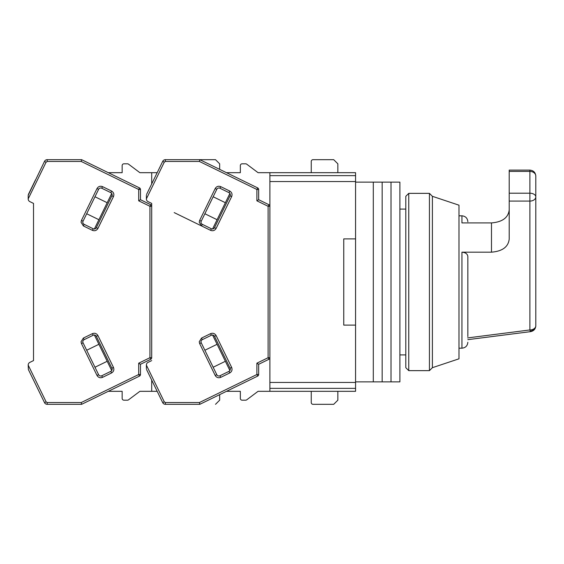 <?xml version="1.0" encoding="UTF-8"?>
<svg xmlns="http://www.w3.org/2000/svg" width="564" height="564" viewBox="0 0 564 564"><rect width="100%" height="100%" fill="white"/><g stroke="black" fill="none" stroke-linecap="round" stroke-linejoin="round"><path stroke-width="0.85" d="M355.567 382.455L269.888 382.455L269.888 388.363L355.567 388.363L355.567 325.104L343.751 325.104L343.751 238.896L355.567 238.896L355.567 175.637L269.888 175.637L269.888 172.683L355.567 172.683L355.567 175.637M355.567 388.363L355.567 391.317L269.888 391.317L269.888 388.363M269.888 382.455L269.888 175.637M399.89 209.089L405.798 209.089M405.798 354.911L399.89 354.911M458.983 215.815L461.937 215.815L461.937 222.921L491.484 222.921L491.484 252.171L461.937 252.171L461.937 348.185L458.983 348.185M467.845 256.592L467.845 336.659L467.845 256.592C467.577 253.962 465.603 252.489 461.937 252.171M491.484 252.171C502.376 251.276 508.284 246.926 509.207 239.122L509.207 170.109L529.892 170.109C533.474 170.469 535.44 172.436 535.8 176.017L535.8 325.773A5.908 5.238 0 0 1 530.9 330.934C530.724 332.097 530.393 331.766 529.892 329.954L467.605 337.914M491.484 222.921C502.376 222.026 508.284 217.676 509.207 209.871L509.207 239.122M373.297 182.137L373.297 381.863L355.567 381.863L355.567 182.137L373.297 182.137L373.297 381.863L382.159 381.863L382.159 282L382.159 381.863L391.021 381.863L391.021 282L391.021 381.863L399.89 381.863L399.89 182.137L391.021 182.137L391.021 282L391.021 182.137L382.159 182.137L382.159 282L382.159 182.137L373.297 182.137M405.798 367.686L405.798 196.314L408.752 193.36L408.752 370.64L405.798 367.686M432.391 196.314L432.391 367.686L458.983 358.817L458.983 205.183L432.391 196.314L429.437 193.36L429.437 370.64L408.752 370.64M201.242 342.813A2.362 2.362 0 0 1 202.328 339.655L211.359 335.249A2.362 2.362 0 0 1 214.517 336.334L230.063 368.2A2.362 2.362 0 0 1 228.977 371.366L219.946 375.765A2.362 2.362 0 0 1 216.787 374.679L201.242 342.813L199.649 343.589L199.233 341.777L201.552 338.062L210.583 333.655C212.938 332.795 214.785 333.43 216.111 335.559L231.656 367.425C232.516 369.787 231.882 371.627 229.752 372.959L220.721 377.358C218.367 378.225 216.52 377.591 215.194 375.455L199.649 343.589M202.328 224.345A2.362 2.362 0 0 1 201.242 221.187L216.787 189.321A2.362 2.362 0 0 1 219.946 188.235L228.977 192.634A2.362 2.362 0 0 1 230.063 195.8L214.517 227.666A2.362 2.362 0 0 1 211.359 228.751L202.328 224.345L201.552 225.938L199.233 222.223L199.649 220.411L215.194 188.545C216.52 186.409 218.36 185.775 220.721 186.642L229.752 191.041C231.882 192.373 232.516 194.213 231.656 196.575L216.111 228.441C214.785 230.57 212.945 231.205 210.583 230.345L174.198 212.6M47.186 402.548L47.186 404.317A2.954 2.954 0 0 1 44.528 402.661L28.376 369.547L28.2 365.134L46.121 401.885L47.186 402.548L81.23 402.548L81.639 404.317L139.477 376.11L138.702 374.517L138.702 363.188L140.471 364.295L150.708 359.303L149.932 357.71L149.932 206.29L150.708 204.697A1.77 1.77 0 0 1 151.702 206.29L151.702 203.407L151.702 206.29L151.702 203.407L148.043 201.623A2.954 2.954 0 0 1 146.386 198.965L146.386 195.264M151.702 203.407L151.702 357.71A1.77 1.77 0 0 1 150.708 359.303M146.386 368.736L146.386 365.035A2.954 2.954 0 0 1 148.043 362.377L151.702 360.593M146.386 365.134L164.307 401.885L165.372 402.548L199.409 402.548L199.818 404.317L257.663 376.11L256.888 374.517L256.888 363.188L258.657 364.295L268.887 359.303L268.111 357.71L268.111 206.29L256.888 200.812L256.888 189.483L199.409 161.452L165.372 161.452L164.307 162.115L162.714 161.339L146.562 194.453M162.714 161.339A2.954 2.954 0 0 1 165.372 159.683L215.518 159.683L219.657 163.814L219.657 169.355M199.409 161.452L199.818 159.683L257.663 187.89L256.888 189.483L258.657 189.483A1.77 1.77 0 0 0 257.663 187.89M256.888 200.812L258.657 199.705L258.657 189.483M268.887 204.697A1.77 1.77 0 0 1 269.888 206.29L268.111 206.29L268.887 204.697L258.657 199.705M257.663 376.11A1.77 1.77 0 0 0 258.657 374.517L258.657 364.295M165.372 402.548L165.372 404.317L199.818 404.317M165.372 404.317A2.954 2.954 0 0 1 162.714 402.661L146.562 369.547M268.887 359.303A1.77 1.77 0 0 0 269.888 357.71L268.111 357.71L256.888 363.188M212.557 335.016L229.9 370.562M217.084 344.294L204.866 350.251M213.157 367.242L225.374 361.284M204.866 213.749L217.084 219.706M225.374 202.716L213.157 196.758M229.9 193.438L212.557 228.984M269.888 172.683L258.065 172.683L246.722 164.173L258.065 172.683M240.342 165.59L240.342 172.683L240.342 165.59A1.77 1.77 0 0 1 242.111 163.814L245.657 163.814A1.77 1.77 0 0 1 246.722 164.173M240.342 172.683L226.474 172.683L240.342 172.683M240.342 398.41L240.342 391.317L226.474 391.317L240.342 391.317L240.342 398.41A1.77 1.77 0 0 0 242.111 400.186L245.657 400.186L242.111 400.186M246.722 399.827L258.065 391.317L246.722 399.827A1.77 1.77 0 0 1 245.657 400.186M258.065 391.317L269.888 391.317M311.25 391.317L311.25 402.548L311.25 391.317M313.02 404.317L333.705 404.317L313.02 404.317A1.77 1.77 0 0 1 311.25 402.548M337.843 391.317L337.843 400.186L333.705 404.317M311.25 161.452L311.25 172.683L311.25 161.452A1.77 1.77 0 0 1 313.02 159.683L333.705 159.683L337.843 163.814L337.843 172.683M242.111 163.814L245.657 163.814M29.857 201.623L33.516 203.407L33.516 360.593L29.857 362.377L33.516 360.593L33.516 203.407L29.857 201.623A2.954 2.954 0 0 1 28.2 198.965L28.2 198.006M28.2 365.867L28.2 365.035A2.954 2.954 0 0 1 29.857 362.377M128.536 164.173L139.886 172.683L128.536 164.173A1.77 1.77 0 0 0 127.471 163.814L123.932 163.814L127.471 163.814M122.155 165.59L122.155 172.683L108.295 172.683L122.155 172.683L122.155 165.59A1.77 1.77 0 0 1 123.932 163.814M127.471 400.186L123.932 400.186L127.471 400.186A1.77 1.77 0 0 0 128.536 399.827L139.886 391.317L151.702 391.317L151.702 380.087M122.155 391.317L122.155 398.41L122.155 391.317L108.295 391.317L122.155 391.317M151.702 206.29L149.932 206.29L138.702 200.812L138.702 189.483L81.23 161.452L47.186 161.452L46.022 162.312L44.528 161.339L28.2 195.264M83.056 342.813A2.362 2.362 0 0 1 84.149 339.655L93.173 335.249A2.362 2.362 0 0 1 96.338 336.334L111.876 368.2A2.362 2.362 0 0 1 110.791 371.366L101.76 375.765A2.362 2.362 0 0 1 98.601 374.679L83.056 342.813L81.463 343.589L81.047 341.777L83.366 338.062L92.397 333.655C94.759 332.795 96.599 333.43 97.932 335.559L113.47 367.425C114.337 369.787 113.702 371.627 111.566 372.959L102.535 377.358C100.18 378.225 98.333 377.591 97.008 375.455L81.463 343.589M84.149 224.345A2.362 2.362 0 0 1 83.056 221.187L98.601 189.321A2.362 2.362 0 0 1 101.76 188.235L110.791 192.634A2.362 2.362 0 0 1 111.876 195.8L96.338 227.666A2.362 2.362 0 0 1 93.173 228.751L84.149 224.345L83.366 225.938L81.047 222.223L81.463 220.411L97.008 188.545C98.333 186.409 100.18 185.775 102.535 186.642L111.566 191.041C113.702 192.373 114.337 194.213 113.47 196.575L97.932 228.441C96.599 230.57 94.759 231.205 92.397 230.345L83.366 225.938M46.121 162.115L28.2 198.866L28.2 195.229M44.429 161.537L44.528 161.339A2.954 2.954 0 0 1 47.186 159.683L81.639 159.683L81.23 161.452M138.702 200.812L140.471 199.705L140.471 189.483L138.702 189.483L139.477 187.89L81.639 159.683M150.708 204.697L140.471 199.705M139.477 376.11A1.77 1.77 0 0 0 140.471 374.517L140.471 364.295M47.186 404.317L81.639 404.317M35.511 179.838L28.376 194.453M140.471 189.483A1.77 1.77 0 0 0 139.477 187.89M151.702 183.913L151.702 172.683L139.886 172.683M94.378 335.016L111.714 370.562M98.897 344.294L86.687 350.251M94.971 367.242L107.188 361.284M86.687 213.749L98.897 219.706M107.188 202.716L94.971 196.758M111.714 193.438L94.378 228.984M123.932 400.186A1.77 1.77 0 0 1 122.155 398.41M128.536 399.827L139.886 391.317M151.702 391.317L157.18 391.317M219.657 394.645L219.657 400.186L215.518 404.317M151.702 172.683L157.18 172.683M269.888 181.545L355.567 181.545M509.207 201.087L529.892 201.087L529.892 329.954A5.908 4.181 180 0 0 535.8 325.773C535.553 328.995 533.833 330.948 530.646 331.632L467.845 339.655M529.892 201.087A5.908 4.181 0 0 0 535.8 196.914A5.908 3.701 0 0 0 529.892 193.212L529.892 201.087M509.207 193.212L529.892 193.212L529.892 171.414L509.207 171.414M529.892 170.109L529.892 171.414A5.908 4.611 180 0 1 535.8 176.017M220.721 377.358L219.946 375.765A2.362 2.362 0 0 1 218.91 376.005M216.111 228.441L214.517 227.666A2.362 2.362 0 0 1 212.395 228.991M199.409 402.548L256.888 374.517L258.657 374.517M164.307 162.115L146.386 198.866M214.517 336.334L216.111 335.559M210.583 333.655L211.359 335.249M201.552 338.062L202.328 339.655M215.194 375.455L216.787 374.679M229.752 372.959L228.977 371.366M231.656 367.425L230.063 368.2M230.063 195.8L231.656 196.575M229.752 191.041L228.977 192.634M220.721 186.642L219.946 188.235M215.194 188.545L216.787 189.321M199.649 220.411L201.242 221.187M210.583 230.345L211.359 228.751M165.372 161.452L165.372 159.683M164.307 401.885L162.714 402.661M46.121 401.885L44.528 402.661M102.535 377.358L101.76 375.765A2.362 2.362 0 0 1 100.723 376.005M97.932 228.441L96.338 227.666A2.362 2.362 0 0 1 94.209 228.991M81.23 402.548L138.702 374.517L140.471 374.517M138.702 363.188L149.932 357.71L151.702 357.71M96.338 336.334L97.932 335.559M92.397 333.655L93.173 335.249M83.366 338.062L84.149 339.655M97.008 375.455L98.601 374.679M111.566 372.959L110.791 371.366M113.47 367.425L111.876 368.2M111.876 195.8L113.47 196.575M111.566 191.041L110.791 192.634M102.535 186.642L101.76 188.235M97.008 188.545L98.601 189.321M81.463 220.411L83.056 221.187M92.397 230.345L93.173 228.751M47.186 161.452L47.186 159.683M461.937 215.815C465.519 216.174 467.486 218.141 467.845 221.73M461.937 348.185C465.519 347.826 467.486 345.859 467.845 342.27M432.391 367.686L429.437 370.64M429.437 193.36L408.752 193.36"/></g></svg>
